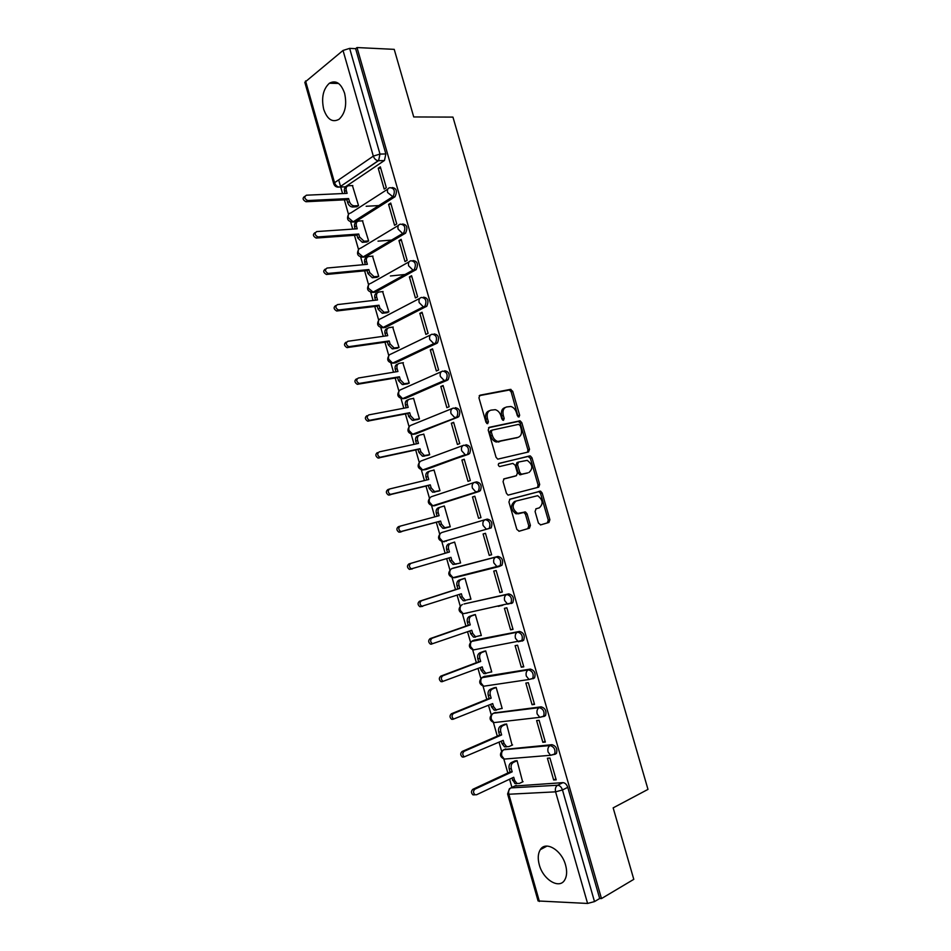 <?xml version="1.0" encoding="UTF-8"?>
<svg xmlns="http://www.w3.org/2000/svg" width="951" height="951" viewBox="0 0 951 951"><rect width="100%" height="100%" fill="white"/><g stroke="black" fill="none" stroke-linecap="round" stroke-linejoin="round"><path stroke-width="1.43" d="M518.961 417.037L519.65 415.218L512.732 391.313L510.437 389.375L479.993 395.2L478.935 397.827L485.985 422.315L487.661 423.682L488.398 421.816L487.483 418.642C486.532 414.113 487.649 411.284 490.847 410.166L495.269 409.679C497.944 410.463 499.834 412.52 500.939 415.837L501.843 418.975L503.483 420.318L504.196 418.476L503.293 415.349C502.354 410.856 503.436 408.062 506.562 406.969L510.842 406.493C513.481 407.254 515.359 409.299 516.452 412.603L517.344 415.694L518.961 417.037M518.117 416.823L511.162 391.931L509.391 390.017L479.209 395.687M486.841 423.516L485.913 419.248L487.483 418.642M502.651 420.128L501.724 415.944L503.293 415.349M565.572 865.053C561.696 850.075 545.636 840.529 540.323 849.647C537.957 853.463 537.612 858.515 539.288 864.792C543.033 879.556 559.176 889.554 564.644 880.091C566.927 876.275 567.248 871.271 565.572 865.053M344.595 93.257C340.957 83.141 335.893 79.801 329.379 83.236C323.114 89.097 321.212 97.798 323.709 109.329C327.334 119.529 332.458 122.845 339.091 119.255C345.225 113.419 347.067 104.753 344.595 93.257M554.802 754.405L556.454 753.442C557.619 748.948 556.145 746.036 552.008 744.681L504.601 749.412M543.924 716.519L545.505 715.58C546.742 711.027 545.292 708.115 541.143 706.831L494.389 712.905M533.083 678.741L534.581 677.825C535.9 673.213 534.474 670.3 530.301 669.076L484.225 676.494M522.265 641.069L523.68 640.189C525.083 635.506 523.68 632.581 519.496 631.428L474.097 640.189M511.483 603.493L512.815 602.649C514.289 597.906 512.922 594.981 508.714 593.876L464.005 604.004M499.037 566.57L501.973 565.227C503.531 560.412 502.199 557.476 497.967 556.442L453.936 567.902M538.421 523.074L540.715 524.881L548.929 522.456L549.892 519.71L542.153 492.963L540.56 491.144L509.962 499.204L508.928 501.985L516.833 529.398L519.187 531.229L529.41 528.209L530.408 525.416L527.056 513.79L525.475 511.971L517.617 513.362C512.22 509.142 511.721 505.029 516.096 501.034L537.648 495.697C542.973 499.786 543.532 503.84 539.3 507.858L536.067 508.773L535.08 511.519L538.421 523.074M357.005 47.55L394.225 49.357L413.733 116.949L452.949 117.104L647.988 789.389L613.157 807.863L633.794 879.342L601.472 898.576L357.005 47.55L355.615 48.667L349.647 48.382L379.984 154.074L378.617 160.6L339.59 187.062L337.534 187.133M528.542 451.963L529.517 449.312L521.826 422.708L520.102 420.817L489.254 427.32L488.196 429.995L496.053 457.265L497.742 459.155L528.542 451.963M531.978 457.788L539.692 484.463L538.718 487.162L508.048 495.138L506.431 493.284L503.055 481.575L504.089 478.829L516.417 475.69L517.427 472.98L515.216 465.301L512.874 463.422L499.525 466.561C498.051 465.467 497.908 464.385 499.085 463.339L530.313 455.933L531.978 457.788L530.373 458.323L538.088 484.974L539.692 484.463M514.836 786.025L562.909 782.637L557.619 785.241C559.782 785.419 561.411 786.988 562.469 789.96L594.506 901.596L587.587 903.45L538.088 900.966L507.608 793.966L508.833 794.24L539.407 901.489M338.675 179.882L340.541 186.42M340.708 187.014L342.574 193.564M344.369 199.853L348.518 214.415M350.646 221.88L352.714 229.108M354.473 235.301L358.551 249.59M360.667 257.008L362.878 264.735M364.613 270.845L368.608 284.836M370.712 292.23L373.065 300.468M374.777 306.472L378.688 320.178M380.78 327.548L383.277 336.297M384.965 342.205L388.781 355.603M390.885 362.973L393.524 372.221M395.176 378.034L398.909 391.123M401.013 398.481L403.795 408.241M405.423 413.958L409.073 426.726M411.165 434.096L414.089 444.355M415.694 449.966L419.248 462.424M421.352 469.794L424.419 480.564M426 486.08L429.46 498.217M431.564 505.599L434.773 516.869M436.319 522.289L439.683 534.093M441.799 541.499L445.139 553.232M446.685 558.641L449.942 570.065M452.07 577.507L455.517 589.62M457.098 595.16L460.225 606.12M462.364 613.597L465.931 626.103M467.547 631.773L470.543 642.27M472.683 649.795L476.356 662.681M478.008 668.482L480.873 678.515M483.037 686.099L486.817 699.365M488.505 705.285L491.239 714.855M493.414 722.487L497.302 736.145M499.037 742.196L501.629 751.29M503.816 758.981L507.822 773.02M509.581 779.202L511.923 787.404M601.472 898.576L599.689 898.517L594.506 901.596M384.323 160.564L345.368 186.824L339.59 187.062L378.236 160.707L384.323 160.564L378.236 160.707C375.93 160.35 374.302 158.817 373.315 156.119L343.026 50.451L349.647 48.382M305.556 80.954L334.562 182.711L333.742 183.816L304.807 82.297L343.026 50.451M356.47 206.795L358.551 205.678L352.429 185.564M378.225 168.256L384.192 189.094L386.332 187.716L380.341 166.841L378.225 168.256L380.733 168.184M388.579 204.394L394.57 225.28L396.733 223.972L390.73 203.038L388.579 204.394L391.075 204.251M366.527 242.041L368.631 240.983L362.474 220.822M398.968 240.615L404.983 261.561L407.159 260.324L401.144 239.343L398.968 240.615L401.453 240.425M376.62 277.371L378.736 276.384L372.53 256.164M409.394 276.943L415.409 297.948L417.62 296.783L411.581 275.742L409.394 276.943L411.854 276.693M386.736 312.796L388.876 311.869L382.623 291.6M419.831 313.366L425.87 334.419L428.105 333.337L422.054 312.237L419.831 313.366L422.292 313.045M396.876 348.316L399.04 347.448L392.715 327.144M430.304 349.885L436.366 370.997L438.625 369.987L432.55 348.839L430.304 349.885L432.753 349.516M407.052 383.931L409.227 383.122L402.82 362.783M440.812 386.51L446.875 407.682L449.169 406.743L443.083 385.524L440.812 386.51L443.237 386.07M417.251 419.641L419.45 418.892L413.554 398.243L412.912 398.517M451.333 423.231L457.431 444.462L459.737 443.594L453.639 422.327L451.333 423.231L453.746 422.731M427.463 455.434L429.697 454.756L423.777 434.06L422.969 434.381M461.901 460.046L467.999 481.337L470.341 480.552L464.219 459.214L461.901 460.046L464.29 459.488M437.722 491.334L439.968 490.716L434.036 469.96L432.86 470.376M472.481 496.969L478.603 518.307L480.968 517.606L474.834 496.22L472.481 496.969L474.87 496.339M447.992 527.33L450.263 526.771L444.319 505.968L440.479 507.109C438.387 507.953 437.638 509.819 438.233 512.684L439.089 515.704L400.288 526.117C398.16 527.876 398.338 529.695 400.799 531.573L440.61 521.053L441.478 524.072L444.711 527.71L450.227 526.664L444.426 528.316L442.786 528.292L439.552 524.667L438.684 521.647L440.61 521.053M489.242 555.384L491.631 554.754L485.474 533.309L483.096 533.986L489.242 555.384L491.596 554.671M458.323 563.491L460.593 562.933L454.626 542.058L452.414 542.807M458.334 563.527L454.947 563.955L451.844 560.389L450.976 557.357L411.308 568.864C408.918 566.974 408.775 565.156 410.856 563.384L449.443 552.008L448.587 548.977C447.992 546.088 448.729 544.198 450.798 543.294L454.661 542.177L450.798 543.294M499.893 592.568L502.318 592.009L496.149 570.505L493.747 571.099L499.893 592.568L502.247 591.784M469.568 599.487L470.947 599.178L464.968 578.256L462.733 578.945M510.592 629.847L513.029 629.372L506.847 607.808L504.422 608.331L510.592 629.847L512.922 628.991M480.398 635.696L481.325 635.518L475.334 614.536L473.075 615.166M498.241 606.369L499.822 605.823M521.314 667.222L523.775 666.829L517.57 645.206L515.121 645.646L521.314 667.222L523.632 666.318M491.013 672.072L491.738 671.953L485.723 650.924L483.453 651.483M532.061 704.715L534.545 704.394L528.328 682.711L525.855 683.068L532.061 704.715L534.367 703.74M501.557 708.566L502.176 708.495L496.149 687.407L493.842 687.894M542.843 742.303L545.351 742.065L539.122 720.323L536.614 720.596L542.843 742.303L545.125 741.257M512.102 745.18L506.598 723.984L504.268 724.412M553.648 779.986L556.192 779.832L549.94 758.03L547.407 758.232L553.648 779.986L555.919 778.881M522.646 781.888L517.071 760.657L514.729 761.014M474.906 482.276L476.558 481.86C480.837 482.787 482.098 485.735 480.374 490.692L432.86 505.742M465.895 444.723C470.198 445.591 471.434 448.551 469.604 453.579L426.036 469.532L422.66 469.972L419.189 466.24C418.618 463.399 419.379 461.592 421.471 460.831L463.232 445.425M455.267 407.694C459.583 408.502 460.783 411.474 458.869 416.586L415.86 433.87L412.365 434.262M444.664 370.759C449.015 371.52 450.18 374.492 448.159 379.687L405.72 398.303L402.118 398.659M434.096 333.932C438.459 334.633 439.588 337.629 437.484 342.883L395.592 362.818L391.895 363.139M423.552 297.188C427.938 297.853 429.032 300.849 426.821 306.198L385.5 327.441L381.708 327.715M413.031 260.562C417.441 261.168 418.499 264.188 416.193 269.608L375.431 292.147L371.544 292.385M402.546 224.02C406.98 224.591 407.991 227.622 405.59 233.126L365.386 256.948L361.428 257.162M392.145 187.549C396.567 188.167 397.518 191.222 395.022 196.738L355.365 221.845L351.335 222.023M466.121 613.122L467.012 613.122M455.529 577.031L456.73 577.079M444.533 541.69L442.857 541.678L439.683 538.088C439.1 535.235 439.837 533.356 441.906 532.477L485.295 519.65C483.215 520.542 482.478 522.479 483.096 525.451L486.341 529.196L491.156 527.9C492.808 523.014 491.501 520.078 487.257 519.103L485.295 519.65C489.539 520.637 490.847 523.573 489.206 528.459L443.107 541.595M445.044 541.048L446.471 541.143M415.207 434.001L415.86 433.87M404.841 398.457L405.72 398.303M394.51 362.997L395.592 362.818M384.204 327.62L385.5 327.441M373.933 292.314L375.431 292.147M363.71 257.091L365.386 256.948M353.51 221.963L355.365 221.845M599.689 898.517L567.759 787.333C566.689 784.373 565.084 782.816 562.909 782.637M355.615 48.667L385.856 153.955L384.477 160.446M343.347 186.907L345.368 186.824M505.326 407.444L504.981 407.575C501.866 408.68 500.773 411.462 501.724 415.944M489.563 410.666L489.278 410.773C486.092 411.89 484.962 414.719 485.913 419.248M527.496 452.212L527.924 449.871L520.233 423.29L518.521 421.4L488.564 427.724M520.233 425.679L518.628 424.36L492.071 430.137L491.334 432.004L492.297 435.356C493.367 438.613 495.209 440.646 497.813 441.454L517.998 437.389C521.077 436.212 522.135 433.406 521.184 428.96L520.233 425.679M491.833 430.221L490.49 430.72L489.753 432.598L491.334 432.004M517.296 437.638L496.232 442.025C493.628 441.216 491.786 439.184 490.716 435.927L489.753 432.598M537.481 487.494L538.088 484.974M503.614 479.066L514.978 476.166M498.621 463.601L529.683 455.921M528.982 472.492C533.273 468.498 532.679 464.457 527.199 460.367L518.557 462.031L517.558 464.73L519.769 472.385L521.41 474.24L527.781 472.885M518.366 462.103L516.964 462.578L515.953 465.265L517.558 464.73M527.377 473.016L519.805 474.763L518.164 472.909L515.953 465.265M530.373 458.323L528.09 456.468M539.3 507.858L535.877 508.833M515.906 501.094L514.491 501.522C510.105 505.516 510.616 509.617 516.013 513.825L519.662 513.397M518.925 531.276L527.793 528.661L528.792 525.867L525.439 514.265L523.858 512.446L518.045 513.861M540.465 524.928L547.3 522.907L548.263 520.161L540.537 493.45L538.944 491.631L509.605 499.358M356.851 206.771L352.393 206.997C350.17 206.664 348.613 205.226 347.697 202.67L346.853 199.722L348.601 198.569L349.433 201.529C350.36 204.085 351.929 205.535 354.141 205.868L358.539 205.642M352.797 185.552L348.72 185.718C346.533 186.075 345.712 187.644 346.271 190.402L347.103 193.35L306.365 195.205C303.963 196.976 304.403 198.759 307.696 200.554L348.601 198.569M379.223 205.559L366.147 206.272M346.853 199.722L305.972 201.731C302.691 199.948 302.252 198.165 304.653 196.393M345.058 193.445L344.524 191.567C343.977 189.047 344.666 187.502 346.58 186.931M366.943 242.006L362.307 242.327L357.79 238.071L356.946 235.123L358.717 234.029L359.561 236.989L364.078 241.245L368.619 240.936M362.866 220.798L358.812 221.048C356.625 221.464 355.817 223.069 356.375 225.839L357.219 228.799L316.683 231.569C314.317 233.34 314.722 235.135 317.919 236.942L358.717 234.029M392.181 240.044L378.011 241.15M356.946 235.123L316.172 238.059C312.986 236.252 312.582 234.469 314.947 232.698M355.187 228.929L354.616 226.944C354.069 224.341 354.782 222.76 356.768 222.189M377.06 277.323L372.269 277.74L367.918 273.567L367.074 270.607L368.857 269.573L369.701 272.545L374.052 276.729L378.724 276.325M372.958 256.128L368.929 256.485C366.753 256.948 365.957 258.577 366.515 261.359L367.359 264.33L327.037 268.039C324.695 269.811 325.076 271.606 328.166 273.424L368.857 269.573M405.97 274.399L390.397 275.98M367.074 270.607L326.407 274.47C323.316 272.652 322.936 270.869 325.278 269.097M365.339 264.509L364.732 262.405C364.174 259.718 364.922 258.101 366.991 257.543M387.223 312.736L382.243 313.259L378.07 309.146L377.226 306.186L379.021 305.212L379.877 308.183L384.049 312.297L388.864 311.809M383.075 291.553L379.069 292.005C376.905 292.528 376.109 294.18 376.679 296.985L377.523 299.957L337.415 304.605C335.097 306.365 335.441 308.172 338.449 310.002L379.021 305.212M420.687 308.552L419.795 308.659M377.226 306.186L336.666 310.989C333.67 309.158 333.325 307.363 335.644 305.604M375.514 300.183L374.872 297.96C374.314 295.19 375.098 293.526 377.238 292.991M397.423 348.232L392.252 348.862L388.246 344.833L387.402 341.861L389.221 340.945L390.076 343.929L394.083 347.971L399.028 347.377M393.227 327.073L389.232 327.62C387.093 328.19 386.296 329.89 386.867 332.695L387.723 335.679L347.828 341.278C345.534 343.038 345.855 344.833 348.755 346.675L389.221 340.945M387.402 341.861L346.96 347.602C344.048 345.76 343.739 343.965 346.021 342.205M385.714 335.953L385.048 333.611C384.477 330.805 385.262 329.117 387.414 328.547L387.604 328.44M407.67 383.824L402.297 384.561L398.457 380.614L397.601 377.618L399.444 376.774L400.3 379.77L404.151 383.728L409.215 383.051M403.39 362.688L399.42 363.33C397.292 363.948 396.519 365.683 397.09 368.501L397.934 371.496L358.254 378.046C356.007 379.794 356.292 381.601 359.098 383.455L399.444 376.774M397.601 377.618L357.279 384.311C354.473 382.457 354.188 380.662 356.435 378.902M395.949 371.817L395.247 369.357C394.677 366.539 395.45 364.815 397.589 364.185L398.029 363.983M418.012 419.486L412.365 420.342L408.68 416.479L407.836 413.483L409.703 412.71L410.559 415.706L414.244 419.581L419.427 418.809M413.59 398.398L409.643 399.123C407.527 399.812 406.755 401.572 407.325 404.401L408.181 407.397L368.726 414.909C366.504 416.669 366.753 418.476 369.475 420.342L409.703 412.71M407.836 413.483L367.633 421.127C364.911 419.26 364.661 417.465 366.884 415.706M406.208 407.777L405.471 405.197C404.9 402.368 405.661 400.609 407.789 399.931L408.502 399.622M428.485 455.208L422.47 456.23L418.939 452.45L418.083 449.443L419.973 448.729L420.829 451.737L424.372 455.529L429.662 454.661M423.825 434.203L419.89 435.023C417.786 435.76 417.025 437.555 417.608 440.408L418.464 443.404L379.211 451.88C377.024 453.627 377.25 455.446 379.889 457.312L419.973 448.729M418.083 449.443L378.022 458.037C375.383 456.171 375.17 454.364 377.345 452.605M416.49 443.832L415.718 441.133C415.147 438.292 415.908 436.497 418.012 435.76L419.022 435.368M439.374 490.918L432.61 492.214L429.234 488.505L428.378 485.497L430.28 484.844L431.148 487.851L434.524 491.572L439.933 490.621M434.072 470.091L430.173 471.018C428.081 471.815 427.32 473.634 427.902 476.499L428.758 479.506L389.732 488.945C387.58 490.704 387.782 492.523 390.326 494.389L430.28 484.844M428.378 485.497L388.436 495.055C385.892 493.177 385.69 491.37 387.853 489.61L389.399 489.064M426.797 479.982L426 477.164C425.418 474.311 426.179 472.492 428.271 471.696L429.59 471.22M438.684 521.647L398.885 532.168C396.424 530.289 396.258 528.471 398.374 526.711L400.145 526.153M437.139 516.227L436.307 513.29C435.724 510.425 436.473 508.571 438.554 507.715L440.194 507.192M456.504 564.026L452.985 564.466L449.882 560.912L449.038 557.94M412.425 568.888L409.37 569.376C406.992 567.497 406.85 565.679 408.93 563.907L447.505 552.543L446.637 549.512C446.055 546.635 446.792 544.745 448.86 543.841M447.505 552.543L449.443 552.008M465.11 600.759L463.22 600.735L460.26 597.264L459.44 594.399M465.003 578.363L461.164 579.575C459.107 580.526 458.37 582.452 458.964 585.352L459.832 588.396L421.471 600.759C419.415 602.53 419.534 604.361 421.84 606.251L461.366 593.769L462.234 596.8L465.205 600.283L470.911 599.047M422.731 606.346L419.89 606.702C417.584 604.824 417.465 602.993 419.522 601.222L457.859 588.871L457.003 585.84C456.409 582.939 457.134 581.013 459.19 580.062L461.164 579.575M464.706 578.315L459.19 580.062M457.859 588.871L459.832 588.396M475.488 637.134L473.491 637.111L470.65 633.711L469.865 630.953M475.357 614.631L471.541 615.951C469.497 616.961 468.784 618.923 469.378 621.835L470.246 624.878L432.099 638.228C430.078 640.011 430.185 641.854 432.42 643.732L471.779 630.275L472.647 633.318L475.488 636.718L481.289 635.375M501.367 605.692L502.96 605.145M431.695 644.148L430.434 644.124C428.212 642.246 428.105 640.403 430.125 638.62L468.249 625.294L467.381 622.251C466.786 619.339 467.512 617.377 469.556 616.367L471.541 615.951M500.951 605.573L499.37 606.12M474.169 614.786L469.556 616.367M468.249 625.294L470.246 624.878M485.89 673.593L483.797 673.581L481.075 670.253L480.326 667.602M485.747 651.007L481.955 652.422C479.922 653.492 479.209 655.489 479.815 658.413L480.683 661.468L442.762 675.804C440.777 677.611 440.86 679.442 443.023 681.332L482.228 666.865L483.096 669.92L485.818 673.26L491.691 671.81M442.346 681.677L441.026 681.653C438.863 679.763 438.78 677.932 440.777 676.137L478.674 661.813L477.806 658.77C477.2 655.845 477.925 653.848 479.946 652.778L481.955 652.422M484.225 651.185L479.946 652.778M478.674 661.813L480.683 661.468M496.327 710.159L494.14 710.147L491.536 706.89L490.799 704.346M496.172 687.478L492.404 688.988C490.383 690.117 489.67 692.15 490.276 695.086L491.144 698.153L453.461 713.488C451.499 715.295 451.57 717.149 453.663 719.027L492.689 703.574L493.569 706.629L496.172 709.886L502.128 708.329M453.021 719.301L451.642 719.277C449.55 717.399 449.49 715.556 451.44 713.749L489.111 698.426L488.243 695.371C487.649 692.435 488.35 690.414 490.371 689.285L492.404 688.988M494.472 687.644L490.371 689.285M489.111 698.426L491.144 698.153M506.788 746.82L504.505 746.82L502.009 743.634L501.32 741.198M506.61 724.056L502.865 725.661C500.868 726.849 500.167 728.906 500.773 731.866L501.641 734.933L464.183 751.278C462.257 753.097 462.305 754.951 464.326 756.83L503.198 740.365L504.066 743.432L506.574 746.618L508.856 746.63L512.589 744.954M463.731 757.032L462.293 757.008C460.272 755.13 460.225 753.287 462.15 751.456L499.596 735.147L498.716 732.08C498.11 729.132 498.811 727.075 500.82 725.886L502.865 725.661M504.803 724.187L500.82 725.886M499.596 735.147L501.641 734.933M517.285 783.576L514.919 783.576L511.852 778.144M517.082 760.717L513.362 762.429C511.376 763.665 510.687 765.769 511.293 768.741L512.173 771.82L474.941 789.164C473.039 791.006 473.075 792.861 475.036 794.751L476.522 794.763L513.718 777.264L514.598 780.343L516.999 783.458L519.365 783.446L523.074 781.686M474.466 794.87L472.968 794.858C471.018 792.979 470.983 791.113 472.873 789.282L510.093 771.962L509.213 768.895C508.607 765.924 509.296 763.831 511.293 762.595L513.362 762.429M515.192 760.8L511.293 762.595M510.093 771.962L512.173 771.82M518.069 415.813L519.65 415.218M486.829 422.41L488.398 421.816M502.627 419.07L504.196 418.476M505.623 758.981L504.256 759.088C499.941 757.055 499.334 754.214 502.449 750.553L503.887 749.733L550.13 745.548C554.255 746.904 555.741 749.828 554.576 754.321L550.593 755.284L548.085 752.015C547.443 748.948 548.121 746.797 550.13 745.548L552.008 744.681M505.754 748.889L503.887 749.733C501.89 750.933 501.201 753.014 501.795 755.95L504.256 759.088L550.593 755.284L556.454 753.442M495.067 722.475L493.938 722.605C489.527 720.608 488.921 717.767 492.119 714.082L493.486 713.274L539.241 707.639C543.39 708.923 544.852 711.847 543.603 716.4L539.799 717.339L537.172 713.987C536.542 710.944 537.232 708.828 539.241 707.639L541.143 706.831M495.376 712.489L493.486 713.274C491.477 714.427 490.775 716.472 491.382 719.396L493.938 722.605L539.799 717.339L545.505 715.58M484.57 686.087L483.655 686.23C479.149 684.256 478.531 681.415 481.812 677.706L528.399 669.837C532.56 671.061 533.986 673.986 532.679 678.598L529.041 679.49L526.307 676.078C525.665 673.046 526.367 670.966 528.399 669.837L530.301 669.076M485.01 676.185L483.12 676.934C481.099 678.027 480.386 680.036 480.98 682.949L483.655 686.23L529.041 679.49L534.581 677.825M474.133 649.806L473.408 649.937C468.795 648 468.165 645.158 471.553 641.426L517.57 632.13C521.766 633.295 523.157 636.219 521.766 640.903L518.307 641.759L515.454 638.264C514.824 635.244 515.537 633.2 517.57 632.13L519.496 631.428M474.68 639.987L472.778 640.677C470.745 641.711 470.032 643.684 470.614 646.585L473.408 649.937L523.68 640.189M464.373 603.873L506.788 594.53C510.996 595.635 512.351 598.559 510.889 603.314L507.62 604.135L504.636 600.557C504.018 597.549 504.731 595.552 506.788 594.53L508.714 593.876M451.654 568.662L496.018 557.036C500.25 558.082 501.581 561.019 500.024 565.833L496.957 566.606L493.854 562.944C493.236 559.961 493.949 557.987 496.018 557.036L497.967 556.442M454.102 567.854L452.165 568.448C450.12 569.387 449.383 571.289 449.966 574.154L453.009 577.661L454.804 577.685L453.401 577.566M516.167 785.383L510.913 787.892L557.619 785.241C555.622 786.56 554.944 788.759 555.586 791.838L508.833 794.24C508.226 791.28 508.928 789.164 510.913 787.892L509.403 788.736L507.608 793.966M587.587 903.45L555.586 791.838L562.469 789.96L567.759 787.333M333.742 183.816C334.728 186.36 336.606 187.442 339.364 187.062C337.106 186.765 335.501 185.314 334.562 182.711L373.315 156.119L379.984 154.074L385.856 153.955M498.467 566.725L454.804 577.685M479.304 491.405L434.298 505.801L432.741 505.777L429.424 502.116C428.842 499.263 429.59 497.432 431.671 496.6L474.204 482.49M468.629 454.245L422.66 469.972L465.205 454.661L461.663 450.75C461.057 447.814 461.806 445.948 463.922 445.175C468.213 446.043 469.449 449.003 467.63 454.043L469.604 453.579M457.99 417.18L413.899 434.286L412.603 434.262L408.989 430.446C408.419 427.629 409.18 425.858 411.284 425.145L452.307 408.478M447.386 380.222L403.735 398.659L402.582 398.647L398.814 394.76C398.243 391.943 399.016 390.207 401.132 389.541L441.43 371.651M436.806 343.359L393.595 363.139L392.597 363.127L388.662 359.157C388.103 356.363 388.876 354.664 391.004 354.045L430.589 334.93M426.25 306.602L424.217 306.852L383.491 327.715L378.546 323.661C377.975 320.867 378.771 319.203 380.911 318.644L419.807 298.329M415.718 269.941L413.685 270.143L373.41 292.373L368.441 288.248C367.882 285.466 368.679 283.838 370.831 283.327L409.073 261.822M405.233 233.387L403.176 233.53L363.353 257.127L358.372 252.93C357.814 250.161 358.622 248.556 360.786 248.104L398.398 225.423M394.76 196.916L392.704 197.023L353.332 221.975L348.328 217.696C347.781 214.95 348.589 213.381 350.764 212.976L387.758 189.13M390.017 187.68C394.475 188.191 395.45 191.246 392.953 196.833L387.592 192.518C387.009 189.677 387.818 188.06 390.017 187.68M400.49 224.163C404.924 224.733 405.946 227.764 403.545 233.268L402.63 233.53L398.089 229.108C397.494 226.243 398.303 224.602 400.49 224.163M410.987 260.752C415.397 261.359 416.455 264.378 414.16 269.811L412.972 270.132L408.609 265.804C408.027 262.928 408.811 261.24 410.987 260.752M421.519 297.437C425.905 298.091 426.999 301.098 424.8 306.448L423.361 306.84L419.165 302.596C418.571 299.696 419.355 297.984 421.519 297.437M432.075 334.217C436.438 334.93 437.567 337.914 435.463 343.192L433.775 343.644L429.745 339.483C429.151 336.571 429.923 334.823 432.075 334.217M442.655 371.104C447.006 371.865 448.171 374.837 446.162 380.031L444.212 380.543L440.361 376.465C439.754 373.553 440.527 371.758 442.655 371.104M453.27 408.086C457.597 408.906 458.798 411.866 456.872 416.99L454.697 417.56L451 413.566C450.394 410.63 451.154 408.799 453.27 408.086M474.585 482.359C478.864 483.286 480.136 486.234 478.401 491.203L475.762 491.881L472.362 488.053C471.755 485.093 472.492 483.191 474.585 482.359M512.815 602.649L463.743 613.633M461.283 605.252C457.835 609.032 458.477 611.862 463.196 613.752L460.284 610.328C459.69 607.439 460.415 605.502 462.459 604.515M508.868 390.005L510.437 389.375M511.162 391.931L512.732 391.313M517.938 421.388L519.519 420.806M520.233 423.29L521.826 422.708M527.924 449.871L529.517 449.312M490.716 435.927L492.297 435.356M498.3 442.06L499.881 441.49M516.405 437.947L517.998 437.389M514.824 476.213L516.417 475.69M518.164 472.909L519.769 472.385M520.482 474.775L522.087 474.252M523.109 512.434L524.726 511.959M525.439 514.265L527.056 513.79M528.792 525.867L530.408 525.416M527.793 528.661L529.41 528.209M538.254 491.631L539.871 491.132M540.537 493.45L542.153 492.963M548.263 520.161L549.892 519.71M547.3 522.907L548.929 522.456M347.697 202.67L349.433 201.529M352.726 206.997L354.473 205.868M344.524 191.567L346.271 190.402M306.174 201.731L307.886 200.554M357.79 238.071L359.561 236.989M362.806 242.327L364.578 241.257M354.616 226.944L356.375 225.839M316.469 238.059L318.216 236.942M367.918 273.567L369.701 272.545M372.911 277.751L374.706 276.729M364.732 262.405L366.515 261.359M326.811 274.47L328.57 273.424M378.07 309.146L379.877 308.183M383.051 313.259L384.858 312.308M374.872 297.96L376.679 296.985M337.165 310.989L338.948 310.014M388.246 344.833L390.076 343.929M393.215 348.862L395.045 347.971M385.048 333.611L386.867 332.695M347.555 347.614L349.362 346.687M398.457 380.614L400.3 379.77M403.402 384.573L405.257 383.74M395.247 369.357L397.09 368.501M357.98 384.323L359.799 383.467M408.68 416.479L410.559 415.706M413.614 420.366L415.492 419.593M405.471 405.197L407.325 404.401M368.417 421.138L370.272 420.354M418.939 452.45L420.829 451.737M423.861 456.254L425.751 455.553M415.718 441.133L417.608 440.408M378.89 458.061L380.757 457.336M429.234 488.505L431.148 487.851M434.131 492.238L436.045 491.596M426 477.164L427.902 476.499M389.399 495.067L391.289 494.413M439.552 524.667L441.478 524.072M444.426 528.316L446.364 527.734M436.307 513.29L438.233 512.684M399.931 532.191L401.845 531.597M449.882 560.912L451.844 560.389M446.637 549.512L448.587 548.977M408.93 563.907L410.856 563.384M460.26 597.264L462.234 596.8M457.003 585.84L458.964 585.352M419.522 601.222L421.471 600.759M470.65 633.711L472.647 633.318M467.381 622.251L469.378 621.835M430.125 638.62L432.099 638.228M481.075 670.253L483.096 669.92M477.806 658.77L479.815 658.413M440.777 676.137L442.762 675.804M491.536 706.89L493.569 706.629M488.243 695.371L490.276 695.086M451.44 713.749L453.461 713.488M502.009 743.634L504.066 743.432M498.716 732.08L500.773 731.866M462.15 751.456L464.183 751.278M512.518 780.474L514.598 780.343M509.213 768.895L511.293 768.741M472.873 789.282L474.941 789.164M547.015 846.081L540.323 849.647M338.592 83.462L329.379 83.236M395.022 196.738L392.311 197.012L352.94 221.975C347.828 221.512 346.354 219.003 348.506 214.451M405.59 233.126L402.63 233.53L362.818 257.127C357.742 256.532 356.34 254.012 358.598 249.542M416.193 269.608L412.972 270.132L372.709 292.373C367.692 291.648 366.361 289.104 368.715 284.718M426.821 306.198L423.361 306.84L382.635 327.703C377.666 326.859 376.406 324.291 378.867 319.988M437.484 342.883L433.775 343.644L392.597 363.127C387.663 362.165 386.486 359.573 389.054 355.341M448.159 379.687L444.212 380.543L402.582 398.647C397.696 397.554 396.591 394.938 399.265 390.778M458.869 416.586L412.603 434.262C407.753 433.05 406.719 430.387 409.512 426.298M480.374 490.692L432.741 505.777C427.95 504.292 427.082 501.569 430.114 497.611M491.156 527.9L442.857 541.678C438.102 540.061 437.305 537.303 440.468 533.404M501.973 565.227L453.009 577.661C448.266 575.914 447.552 573.12 450.857 569.28M419.795 461.913C416.883 465.942 417.846 468.629 422.66 469.972M509.391 390.017L510.96 389.387M518.521 421.4L520.102 420.817M496.232 442.025L497.813 441.454M519.805 474.763L521.41 474.24M528.72 456.468L530.313 455.933M516.013 513.825L517.617 513.362M523.858 512.446L525.475 511.971M538.944 491.631L540.56 491.144M352.393 206.997L354.141 205.868M305.972 201.731L307.696 200.554M362.307 242.327L364.078 241.245M316.172 238.059L317.919 236.942M372.269 277.74L374.052 276.729M326.407 274.47L328.166 273.424M382.243 313.259L384.049 312.297M336.666 310.989L338.449 310.002M392.252 348.862L394.083 347.971M346.96 347.602L348.755 346.675M402.297 384.561L404.151 383.728M357.279 384.311L359.098 383.455M412.365 420.342L414.244 419.581M367.633 421.127L369.475 420.342M422.47 456.23L424.372 455.529M378.022 458.037L379.889 457.312M432.61 492.214L434.524 491.572M388.436 495.055L390.326 494.389M442.786 528.292L444.711 527.71M398.885 532.168L400.799 531.573M452.985 564.466L454.947 563.955M409.37 569.376L411.308 568.864M463.22 600.735L465.205 600.283M419.89 606.702L421.84 606.251M473.491 637.111L475.488 636.718M430.434 644.124L432.42 643.732M483.797 673.581L485.818 673.26M441.026 681.653L443.023 681.332M494.14 710.147L496.172 709.886M451.642 719.277L453.663 719.027M504.505 746.82L506.574 746.618M462.293 757.008L464.326 756.83M514.919 783.576L516.999 783.458M472.968 794.858L475.036 794.751"/></g></svg>
